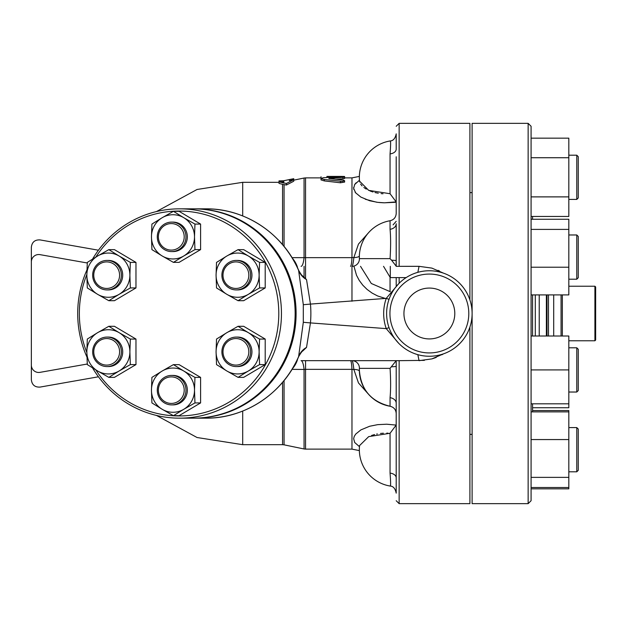 <?xml version="1.0" encoding="UTF-8"?>
<svg xmlns="http://www.w3.org/2000/svg" width="627" height="627" viewBox="0 0 627 627"><rect width="100%" height="100%" fill="white"/><g stroke="black" fill="none" stroke-linecap="round" stroke-linejoin="round"><path stroke-width="0.94" d="M594.913 313.5L594.913 340.774L595.65 340.038L595.65 286.962L594.913 286.225L594.913 313.5M562.348 294.902L562.348 336.009M553.696 294.902L553.696 336.009M547.003 294.902L547.003 336.009M548.476 336.009L548.476 294.902M561.071 294.902L561.071 336.009M99.842 339.058A14.742 14.35 -90 0 0 93.157 355.642A14.742 14.35 -90 0 0 107.013 366.568A14.742 14.35 -90 0 0 121.364 351.825A14.742 14.35 -90 0 0 107.013 337.083A14.742 14.35 -90 0 0 99.842 339.058M107.013 337.083L108.369 337.083A14.742 14.35 90 0 1 122.72 351.825A14.742 14.35 90 0 1 108.369 366.568L107.013 366.568M100.218 340.336A13.269 12.916 90 0 1 119.592 351.825A13.269 12.916 90 0 1 100.218 363.315A13.269 12.916 90 0 1 100.218 340.336M114.192 262.407A14.742 14.35 -90 0 0 107.013 260.432A14.742 14.35 -90 0 0 92.671 275.175A14.742 14.35 -90 0 0 107.013 289.917A14.742 14.35 -90 0 0 120.878 278.991A14.742 14.35 -90 0 0 114.192 262.407M107.013 260.432L108.369 260.432A14.742 14.35 90 0 1 115.54 262.407A14.742 14.35 90 0 1 122.226 278.991A14.742 14.35 90 0 1 108.369 289.917L107.013 289.917M113.134 263.685A13.269 12.916 90 0 1 113.134 286.664A13.269 12.916 90 0 1 93.76 275.175A13.269 12.916 90 0 1 113.134 263.685M185.976 236.841A14.742 14.35 -90 0 0 171.633 222.107A14.742 14.35 -90 0 0 157.283 236.841A14.742 14.35 -90 0 0 171.633 251.584A14.742 14.35 -90 0 0 185.976 236.841M171.633 222.107L172.981 222.107A14.742 14.35 90 0 1 187.332 236.841A14.742 14.35 90 0 1 172.981 251.584L171.633 251.584M184.205 236.841A13.269 12.916 90 0 1 164.838 248.331A13.269 12.916 90 0 1 164.838 225.352A13.269 12.916 90 0 1 184.205 236.841M243.417 287.942A14.742 14.35 -90 0 0 250.102 271.358A14.742 14.35 -90 0 0 236.246 260.432A14.742 14.35 -90 0 0 221.895 275.175A14.742 14.35 -90 0 0 236.246 289.917A14.742 14.35 -90 0 0 243.417 287.942M236.246 260.432L237.602 260.432A14.742 14.35 90 0 1 251.458 271.358A14.742 14.35 90 0 1 244.773 287.942A14.742 14.35 90 0 1 237.602 289.917L236.246 289.917M242.367 286.664A13.269 12.916 90 0 1 222.993 275.175A13.269 12.916 90 0 1 242.367 263.685A13.269 12.916 90 0 1 242.367 286.664M229.074 364.593A14.742 14.35 -90 0 0 236.246 366.568A14.742 14.35 -90 0 0 250.596 351.825A14.742 14.35 -90 0 0 236.246 337.083A14.742 14.35 -90 0 0 222.389 348.009A14.742 14.35 -90 0 0 229.074 364.593M236.246 337.083L237.602 337.083A14.742 14.35 90 0 1 251.944 351.825A14.742 14.35 90 0 1 237.602 366.568L236.246 366.568M229.451 363.315A13.269 12.916 90 0 1 229.451 340.336A13.269 12.916 90 0 1 248.825 351.825A13.269 12.916 90 0 1 229.451 363.315M108.824 377.36L97.608 370.98A22.11 21.522 -90 0 0 119.13 370.98L108.824 377.36L114.451 377.36L135.973 364.593L130.345 364.593L119.13 370.98A22.11 21.522 -90 0 0 129.891 351.825L130.345 364.593M119.13 332.678L130.345 339.058L129.891 351.825A22.11 21.522 -90 0 0 119.13 332.678A22.11 21.522 -90 0 0 97.608 332.678L108.824 326.299L119.13 332.678M87.302 364.593L86.847 351.825A22.11 21.522 -90 0 0 97.608 370.98L87.302 364.593M86.847 351.825L87.302 339.058L97.608 332.678A22.11 21.522 -90 0 0 86.847 351.825M87.302 287.942L86.847 275.175A22.11 21.522 -90 0 0 97.608 294.322L87.302 287.942M119.13 294.322L108.824 300.701L97.608 294.322A22.11 21.522 -90 0 0 119.13 294.322A22.11 21.522 -90 0 0 129.891 275.175L130.345 287.942L119.13 294.322M87.302 262.407L97.608 256.02A22.11 21.522 -90 0 0 86.847 275.175L87.302 262.407M119.13 256.02L130.345 262.407L129.891 275.175A22.11 21.522 -90 0 0 119.13 256.02A22.11 21.522 -90 0 0 97.608 256.02L108.824 249.64L119.13 256.02M151.914 224.082L162.221 217.694A22.11 21.522 -90 0 0 151.46 236.841L151.914 224.082M162.221 255.996L151.914 249.609L151.46 236.841A22.11 21.522 -90 0 0 162.221 255.996A22.11 21.522 -90 0 0 183.742 255.996L173.436 262.376L162.221 255.996M173.436 211.315L183.742 217.694A22.11 21.522 -90 0 0 162.221 217.694L173.436 211.315L179.071 211.315L200.593 224.082L200.593 249.609L194.958 249.609L183.742 255.996A22.11 21.522 -90 0 0 194.503 236.841L194.958 249.609M183.742 217.694L194.958 224.082L194.503 236.841A22.11 21.522 -90 0 0 183.742 217.694M238.048 249.64L248.363 256.02A22.11 21.522 -90 0 0 226.841 256.02L238.048 249.64L243.684 249.64L265.205 262.407L259.57 262.407L259.123 275.175A22.11 21.522 -90 0 0 248.363 256.02L259.57 262.407M216.072 275.175L216.527 262.407L226.841 256.02A22.11 21.522 -90 0 0 216.072 275.175A22.11 21.522 -90 0 0 226.841 294.322L216.527 287.942L216.072 275.175M248.363 294.322L238.048 300.701L226.841 294.322A22.11 21.522 -90 0 0 248.363 294.322A22.11 21.522 -90 0 0 259.123 275.175L259.57 287.942L248.363 294.322M259.57 339.058L259.123 351.825A22.11 21.522 -90 0 0 248.363 332.678L259.57 339.058L265.205 339.058L265.205 364.593L259.57 364.593L248.363 370.98A22.11 21.522 -90 0 0 259.123 351.825L259.57 364.593M226.841 332.678L238.048 326.299L248.363 332.678A22.11 21.522 -90 0 0 226.841 332.678A22.11 21.522 -90 0 0 216.072 351.825L216.527 339.058L226.841 332.678M226.841 370.98L216.527 364.593L216.072 351.825A22.11 21.522 -90 0 0 226.841 370.98A22.11 21.522 -90 0 0 248.363 370.98L238.048 377.36L226.841 370.98M130.345 339.058L135.973 339.058L114.451 326.299L108.824 326.299M135.973 339.058L135.973 364.593M108.824 249.64L114.451 249.64L135.973 262.407L130.345 262.407M135.973 262.407L135.973 287.942L130.345 287.942M135.973 287.942L114.451 300.701L108.824 300.701M200.593 224.082L194.958 224.082M200.593 249.609L179.071 262.376L173.436 262.376M265.205 262.407L265.205 287.942L243.684 300.701L238.048 300.701M265.205 287.942L259.57 287.942M265.205 364.593L243.684 377.36L238.048 377.36M265.205 339.058L243.684 326.299L238.048 326.299M158.38 390.159A13.269 12.916 90 0 1 177.747 378.669A13.269 12.916 90 0 1 177.747 401.648A13.269 12.916 90 0 1 158.38 390.159M157.283 390.159A14.742 14.35 -90 0 0 171.633 404.893A14.742 14.35 -90 0 0 185.976 390.159A14.742 14.35 -90 0 0 171.633 375.416A14.742 14.35 -90 0 0 157.283 390.159M171.633 375.416L172.981 375.416A14.742 14.35 90 0 1 187.332 390.159A14.742 14.35 90 0 1 172.981 404.893L171.633 404.893M194.958 402.918L183.742 409.306A22.11 21.522 -90 0 0 194.503 390.159L194.958 402.918L200.593 402.918L179.071 415.685L173.436 415.685L162.221 409.306A22.11 21.522 -90 0 0 183.742 409.306L173.436 415.685M183.742 371.004L194.958 377.391L194.503 390.159A22.11 21.522 -90 0 0 183.742 371.004A22.11 21.522 -90 0 0 162.221 371.004L173.436 364.624L183.742 371.004M151.46 390.159L151.914 377.391L162.221 371.004A22.11 21.522 -90 0 0 151.46 390.159A22.11 21.522 -90 0 0 162.221 409.306L151.914 402.918L151.46 390.159M194.958 377.391L200.593 377.391L179.071 364.624L173.436 364.624M200.593 377.391L200.593 402.918M86.847 352.476A102.452 99.724 90 0 1 79.347 313.5A102.452 99.724 90 0 1 86.847 274.524M95.829 257.086A102.452 99.724 90 0 1 244.671 236.34A102.452 99.724 90 0 1 244.671 390.66A102.452 99.724 90 0 1 95.829 369.914M86.926 269.986A104.662 101.872 -90 0 0 77.701 313.5A104.662 101.872 -90 0 0 86.926 357.014M92.553 367.916A104.662 101.872 -90 0 0 179.573 418.162A104.662 101.872 -90 0 0 281.452 313.5A104.662 101.872 -90 0 0 179.573 208.838A104.662 101.872 -90 0 0 92.553 259.084M179.573 208.838L193.273 208.838A104.662 101.872 90 0 1 295.145 313.5A104.662 101.872 90 0 1 193.273 418.162L179.573 418.162M532.558 407.73L568.822 407.73L568.822 336.009L531.085 336.009M578.259 429.056L576.777 427.583L576.777 471.802L578.259 470.328L578.259 429.056L576.777 427.583L568.822 427.583L576.777 427.583M531.085 439.558L568.822 439.558L568.822 410.544L532.558 410.544M531.085 488.841L568.822 488.841L568.822 439.558M531.085 411.876L568.822 411.876M531.085 487.508L568.822 487.508M531.085 477.374L568.822 477.374M578.259 390.55L578.259 349.278L576.777 347.797L576.777 392.024L578.259 390.55M531.085 403.819L568.822 403.819M531.085 369.914L568.822 369.914M578.259 277.722L578.259 236.45L576.777 234.976L576.777 279.203L578.259 277.722L576.777 279.203L568.822 279.203M531.085 219.27L568.822 219.27L568.822 294.902L531.085 294.902M531.085 267.22L568.822 267.22M531.085 229.404L568.822 229.404M578.259 197.944L578.259 156.672L576.777 155.198L576.777 199.417L578.259 197.944L576.777 199.417L568.822 199.417M531.085 216.456L568.822 216.456L568.822 138.159L531.085 138.159M531.085 196.886L568.822 196.886M531.085 157.73L568.822 157.73M242.696 215.939L242.696 182.316L197.043 189.487L156.452 211.565M242.696 411.061L242.696 444.684L242.696 411.061M282.565 184.33L279.007 183.39L279.007 181.901L286.374 183.484L293.75 179.698L289.321 180.623L289.321 179.573L293.75 178.695L293.75 181.219L286.374 185.028L282.565 184.33L282.565 244.648M469.905 299.925L469.905 123.339L399.148 123.339L399.148 266.334L419.048 266.326L417.848 272.33M424.385 360.368L399.148 360.666L399.148 503.661L469.905 503.661L469.905 327.075M539.228 294.902L539.228 336.009M546.383 336.009L546.383 294.902M532.558 294.902L532.558 336.009M532.558 403.819L532.558 411.876M532.558 216.456L532.558 219.27M531.085 313.5L531.085 126.286L528.138 123.339L528.138 503.661L531.085 500.714L531.085 313.5M528.138 503.661L472.115 503.661L472.115 123.339L528.138 123.339M279.007 180.882L283.428 180.78L283.428 181.838L279.007 181.901L279.007 180.882M286.374 183.484L286.374 185.028M344.607 177.033L344.607 178.499L342.945 178.781L342.945 177.316C345.508 176.963 344.646 176.79 340.367 176.798L323.289 177.715L321.04 178.538L323.908 179.424L342.248 181.422L344.552 180.811L343.518 180.114L328.807 178.436L343.8 177.245L344.591 177.065L344.607 176.5M344.607 180.67L344.607 182.096L340.367 182.778L324.331 180.913L321.016 179.902L321.016 178.444M342.945 178.781L335.523 179.244M340.367 181.352L340.5 182.794M326.918 176.406L341.652 176.422C345.461 176.461 345.461 176.54 341.652 176.649M321.095 178.28L321.016 176.759M326.918 177.465L326.918 176.759M390.3 266.326L390.3 277.604L383.528 266.326M389.03 299.353L386.248 298.374A45.7 45.7 0 0 0 386.248 328.626L389.03 327.647M302.731 351.018L306.525 347.413L310.459 322.913L386.248 328.626L398.678 343.259M398.678 283.741L386.248 298.374L310.459 304.087L306.525 279.587L302.794 276.037C301.94 275.621 300.576 273.748 298.703 270.425L298.664 270.511M443.477 273.145L431.878 268.105L419.048 266.326L405.481 266.326M396.201 156.789L396.201 213.478C395.911 217.397 393.866 219.818 390.057 220.751L390.057 229.302C390.793 237.061 390.801 246.842 390.072 258.645L391.561 260.205A7.367 0.627 180 0 1 396.201 260.785L396.201 266.326L399.148 266.334M397.181 266.326L396.201 266.326M292.3 258.128A25.801 25.801 0 0 1 297.449 267.133L297.504 267.8M403.937 313.5A25.433 25.433 0 0 1 442.082 291.477A25.433 25.433 0 0 1 442.082 335.523A25.433 25.433 0 0 1 403.937 313.5M468.8 313.5A39.43 39.43 0 0 1 409.65 347.648A39.43 39.43 0 0 1 409.65 279.352A39.43 39.43 0 0 1 468.8 313.5M472.115 313.5A42.754 42.754 0 0 0 407.989 276.476A42.754 42.754 0 0 0 407.989 350.524A42.754 42.754 0 0 0 472.115 313.5M98.439 250.212L40.003 239.906C34.893 239.671 32.008 242.093 31.35 247.163L31.35 379.837C32.008 384.907 34.893 387.329 40.003 387.094L98.439 376.788M87.263 364.021L40.003 372.352A7.367 7.367 0 0 1 31.35 365.094L31.35 261.906A7.367 7.367 0 0 1 40.003 254.648L87.263 262.979M193.751 418.162A104.662 101.872 -90 0 0 194.229 418.162A104.662 101.872 -90 0 0 296.101 313.5A104.662 101.872 -90 0 0 194.229 208.838A104.662 101.872 -90 0 0 193.751 208.838M194.229 208.838L205.781 208.838A104.662 101.872 90 0 1 298.617 270.402L303.311 304.706L303.311 322.294L298.617 356.598A104.662 101.872 90 0 1 205.781 418.162L194.229 418.162M390.057 141.099C390.786 140.26 390.786 144.516 390.057 153.881L390.057 193.727L368.7 190.381L359.545 181.132L359.702 182.002M360.627 184.087L362.077 185.921M363.832 187.489L366.262 189.119M369.954 190.921L372.994 191.995M374.962 192.544L378.277 193.226M381.067 193.61L383.003 193.767M396.068 201.918L384.516 202.803M383.458 202.78L379.061 202.505M376.67 202.223L365.275 199.245M355.791 192.998L355.086 192.081M353.855 189.542L353.636 187.481M354.749 184.409L356.152 182.763M359.067 180.584L354.686 184.503L353.644 188.335L355.642 192.818L360.807 197.05L369.648 200.742L377.72 202.356L384.398 202.803L396.201 202.262M368.378 232.915L358.464 244.075L353.855 257.532L351.974 257.548L351.974 177.88L359.357 176.406A36.852 36.852 0 0 1 390.119 140.957A36.852 36.852 0 0 0 359.545 181.132L359.537 181.101M351.974 266.326L351.974 301.242M359.357 450.594L351.974 449.12L351.974 369.452L353.855 369.468L358.464 382.925L368.378 394.085M396.201 221.323L393.09 224.858M385.354 298.452L377.564 295.936L372.062 293.052L367.124 289.455L362.814 285.207L359.255 280.441L356.512 275.261L353.973 266.326M359.584 445.57L368.7 436.619L390.057 433.273L396.178 425.098L386.702 424.213L377.72 424.644L369.648 426.258L360.846 429.918L355.752 434.049L354.239 436.408L353.644 438.657L354.686 442.497L359.467 446.659M396.178 425.098L396.201 413.522C395.911 409.603 393.866 407.182 390.057 406.249C371.004 401.586 360.768 389.477 359.349 369.914A36.852 36.852 0 0 0 390.057 406.249L390.057 397.698A7.367 5.635 180 0 1 396.201 403.247L396.201 360.674L390.072 368.355C390.801 380.181 390.793 389.963 390.057 397.698M360.525 266.326L371.294 283.482L390.315 291.735M396.201 277.604L396.201 285.669L396.201 277.604M396.201 133.857L396.201 149.202L396.201 133.857C395.261 138.465 393.231 140.832 390.119 140.957C393.231 140.832 395.261 138.465 396.201 133.857M396.201 260.785L396.201 223.753A7.367 5.635 180 0 1 390.057 229.302M399.148 360.666L301.085 360.674A14.742 3.26 90 0 1 304.064 369.452L305.553 369.342L305.553 360.674M396.201 403.247L396.201 477.845M396.201 493.143L396.201 470.211L396.201 493.143C395.253 488.527 393.231 486.16 390.119 486.043L390.119 486.043C393.231 486.16 395.253 488.527 396.201 493.143M387.909 433.155L386.765 433.132M383.371 433.21L380.479 433.461M377.344 433.939L376.678 434.072M374.562 434.558L371.599 435.459M390.057 433.273L390.057 473.119A7.367 4.75 180 0 1 396.201 477.798M359.357 370.855A7.367 2.876 -6.4 0 0 353.855 369.468C353.236 363.825 352.625 360.893 352.029 360.674A7.367 7.367 -90 0 1 359.389 368.355L390.072 368.355M351.974 369.452L351.974 369.342C351.669 363.817 351.183 360.925 350.517 360.674M391.561 366.795A7.367 0.627 180 0 0 396.201 366.215M390.072 258.645L359.412 258.645M359.381 258.959L359.389 258.645A7.367 7.367 -90 0 1 352.029 266.326C352.625 266.107 353.236 263.175 353.855 257.532A7.367 2.876 -173.6 0 0 359.357 256.145M391.561 260.205L396.201 266.169M350.517 266.326C351.183 266.075 351.669 263.183 351.974 257.658L351.974 257.548M390.057 153.881A7.367 4.75 180 0 0 396.201 149.202M390.057 193.727L396.178 201.902M298.664 356.489L298.617 356.598C300.262 352.484 302.896 349.419 306.525 347.413M306.525 279.587C302.896 277.581 300.262 274.516 298.617 270.402L298.703 270.425C282.989 233.565 245.008 208.368 205.781 208.838M297.504 359.2L297.441 359.867A25.801 25.801 0 0 1 292.3 368.872M443.477 353.855L431.878 358.895L419.048 360.674L417.848 354.67M292.002 369.35L304.064 369.452L304.064 448.971L305.553 449.12L305.553 369.342L351.974 369.342M351.974 257.658L292.01 257.65M293.75 180.161L304.064 178.029L304.064 257.548A14.742 3.26 -90 0 1 301.085 266.326M438.14 270.362L439.441 270.966M443.211 354.012L441.941 354.741M436.235 357.429L432.458 358.722M282.565 382.352L282.565 444.684L242.696 444.684L197.043 437.513L156.452 415.435M535.301 336.009L535.301 294.902M283.765 183.084L283.765 180.725L289.321 179.573M282.565 181.901L282.565 182.833M282.565 444.684L284.062 444.833L284.062 380.558M284.062 246.442L284.062 184.659M324.331 180.913L324.331 179.471M329.63 178.687L329.63 178.225M328.391 177.378L328.391 176.422M390.057 291.618L390.057 277.197M399.148 283.263L399.148 277.604M390.057 473.119C390.786 482.484 390.786 486.748 390.057 485.901M303.311 304.706L310.459 304.087A115.102 112.037 0 0 1 310.459 322.913L303.311 322.294M305.553 278.709L305.553 177.88L321.016 177.88M304.064 277.244L304.064 266.326M568.822 340.774L594.913 340.774M568.822 286.225L594.913 286.225M576.777 471.802L568.822 471.802L576.777 471.802L578.259 470.328M568.822 392.024L576.777 392.024M568.822 347.797L576.777 347.797M568.822 234.976L576.777 234.976M568.822 155.198L576.777 155.198L578.259 156.672M279.007 182.316L242.696 182.316M406.147 277.604L390.3 277.604M399.148 123.339L396.201 126.286M399.148 503.661L396.201 500.714M359.545 445.868A36.852 36.852 0 0 0 390.119 486.043M390.057 220.751A36.852 36.852 0 0 0 359.373 258.575M359.373 368.425A36.852 36.852 0 0 0 359.349 369.914M302.794 350.955C302.065 351.238 300.694 353.103 298.703 356.575C282.989 393.435 245 418.632 205.781 418.162M351.974 177.88L344.607 177.88M351.974 449.12L305.553 449.12M304.064 178.029L305.553 177.88M284.062 444.833L304.064 448.971M469.905 434.378L472.115 434.378M469.905 192.622L472.115 192.622"/></g></svg>
